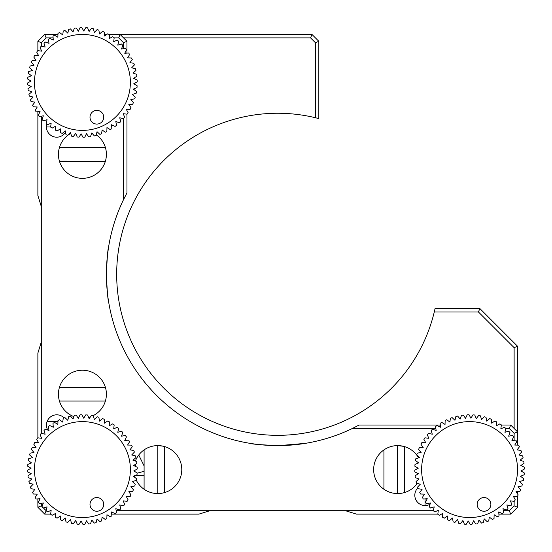 <?xml version="1.0" encoding="UTF-8"?>
<svg xmlns="http://www.w3.org/2000/svg" width="552" height="552" viewBox="0 0 552 552"><rect width="100%" height="100%" fill="white"/><g stroke="black" fill="none" stroke-linecap="round" stroke-linejoin="round"><path stroke-width="0.83" d="M272.322 445.512L267.189 445.278M262.4 444.912L258.453 444.512M258.301 444.498L252.388 443.718M252.209 443.691L250.304 443.394M277.711 445.602C261.062 444.871 251.926 444.132 250.304 443.394C251.919 444.132 261.055 444.864 277.711 445.602M126.96 114.181L126.96 192.917L123.531 199.617A171.313 171.313 0 0 0 106.398 274.289C107.136 257.632 107.868 248.497 108.606 246.875M108.523 247.406L108.289 248.904M108.282 248.966L107.081 259.026M106.715 263.87L106.398 274.289A171.313 171.313 0 0 0 352.383 428.469L359.083 425.04L440.282 425.04M46.83 124.117A10.281 10.281 0 0 0 65.529 132.218M417.912 487.906A10.281 10.281 0 0 0 430.056 504.266M64.094 417.912A10.281 10.281 0 0 0 47.734 430.056M390.781 492.563C382.005 488.623 382.005 488.623 390.781 492.563C399.586 494.061 399.586 494.061 390.781 492.563M418.582 457.912A23.984 23.984 0 0 0 373.649 469.579A23.984 23.984 0 0 0 417.195 483.455A23.984 23.984 0 0 1 397.633 493.564L397.633 445.602C406.472 446.678 406.472 446.678 397.626 445.602M150.944 492.563C142.168 488.623 142.168 488.623 150.944 492.563C159.749 494.061 159.749 494.061 150.944 492.563M134.619 475.755A23.984 23.984 0 0 0 135.219 477.687M136.227 480.067A23.984 23.984 0 0 0 181.78 469.579A23.984 23.984 0 0 0 135.378 461.058A23.984 23.984 0 0 1 144.093 449.901L144.093 489.265M58.974 389.139L58.436 394.204C59.512 403.043 59.512 403.043 58.436 394.204A23.984 23.984 0 0 0 73.892 416.622M77.97 417.774A23.984 23.984 0 0 0 78.584 417.885M88.589 417.381A23.984 23.984 0 0 0 90.521 416.781M92.902 415.773A23.984 23.984 0 0 0 106.398 394.204L106.398 394.204A23.984 23.984 0 0 0 82.42 370.219A23.984 23.984 0 0 0 58.436 394.204M58.926 159.197L58.436 154.367L58.974 159.438M58.974 149.302L58.436 154.367A23.984 23.984 0 0 0 82.42 178.351A23.984 23.984 0 0 0 106.398 154.367L106.06 158.389M106.488 279.767L106.715 284.694M107.081 289.572L107.923 297.073M108.123 298.528L108.22 299.184M108.302 299.729L108.606 301.696C107.868 300.067 107.129 290.932 106.398 274.289M43.408 507.957L46.154 510.697L44.726 514.126L37.874 507.274L37.874 498.884M116.189 510.697L210.008 510.697L198.906 514.126L111.718 514.126M55.566 514.126L54.275 514.126M50.653 514.126L44.726 514.126M50.356 510.697L51.101 510.697M41.303 503.355L41.303 505.853L37.874 507.274M41.303 505.853L42.062 506.612M37.874 437.819L37.874 353.094L41.303 341.992L41.303 433.32M37.874 442.732L37.874 441.441M41.303 437.515L41.303 438.267M37.874 50.653L37.874 41.303L44.726 34.452L57.946 34.452M62.086 34.452L62.797 34.452M104.397 34.452L106.812 34.452M108.958 34.452L120.108 34.452L126.96 41.303L126.96 53.116M126.96 109.268L126.96 110.559M126.96 41.303L123.531 42.725L118.687 37.874L114.181 37.874M123.531 199.617L123.531 118.68M123.531 114.485L123.531 113.733M123.531 48.645L123.531 42.725M311.977 34.452L318.828 41.303L318.828 118.59L315.399 117.728L315.399 42.725L310.555 37.874L311.977 34.452L120.108 34.452L118.687 37.874M44.726 34.452L46.147 37.874L41.303 42.725L41.303 46.154M110.559 37.874L109.268 37.874M53.116 37.874L46.147 37.874M37.874 41.303L41.303 42.725M41.303 116.189L41.303 206.586L37.874 195.484L37.874 111.718M41.303 50.356L41.303 51.101M37.874 55.566L37.874 54.275M106.398 154.367A23.984 23.984 0 0 0 96.29 134.805A23.984 23.984 0 0 1 105.404 147.515L59.437 147.515A23.984 23.984 0 0 1 70.746 133.418A23.984 23.984 0 0 0 58.436 154.367M41.303 341.992L41.303 206.586M47.044 421.618L57.946 421.618M62.086 421.618L62.797 421.618M134.226 465.136A23.984 23.984 0 0 0 134.115 465.75A23.984 23.984 0 0 1 134.226 465.136M437.819 514.126L356.516 514.126L345.414 510.697A20.576 20.576 0 0 0 344.876 510.697L210.553 510.697A20.576 20.576 0 0 0 210.008 510.697M514.126 440.282L514.126 433.313L509.275 428.469L510.697 425.04L517.548 431.892L517.548 445.112M517.548 449.252L517.548 449.963M517.548 491.563L517.548 493.978M517.548 496.124L517.548 507.274L510.697 514.126L498.884 514.126M442.732 514.126L441.441 514.126M503.355 510.697L509.275 510.697L510.697 514.126M345.414 510.697L433.32 510.697M437.515 510.697L438.267 510.697M509.275 510.697L514.126 505.853L517.548 507.274M514.126 433.313L517.548 431.892L517.548 346.235L514.126 347.656L478.439 311.977L479.861 308.547L517.548 346.235M514.126 505.853L514.126 501.347M514.126 497.725L514.126 496.434M496.434 425.04L497.725 425.04M501.347 425.04L510.697 425.04M509.275 428.469L505.846 428.469M501.644 428.469L500.899 428.469M435.811 428.469L352.383 428.469M425.04 505.556L425.04 498.884M55.566 126.96L54.275 126.96M50.653 126.96L46.444 126.96M279.195 445.595L305.125 443.394L283.48 445.505M478.439 311.977L434.272 311.977A161.032 161.032 0 0 1 116.679 274.289A161.032 161.032 0 0 1 315.399 117.728M402.484 493.074L397.633 493.564M373.649 469.579A23.984 23.984 0 0 0 383.93 489.265L383.93 449.901M157.796 493.564C166.635 492.487 166.635 492.487 157.796 493.564L157.796 445.602L162.647 446.092M59.437 161.218L105.404 161.218L59.409 161.136M434.272 311.977L435.059 308.547L479.861 308.547M105.404 387.352A23.984 23.984 0 0 0 59.437 387.352L105.404 387.352M315.399 42.725L318.828 41.303M310.555 37.874L123.531 37.874M514.126 428.469L514.126 347.656M181.78 469.579A23.984 23.984 0 0 0 157.796 445.602L162.861 446.14M402.698 446.14L397.633 445.602M143.63 450.232L144.093 451.17M144.093 465.922L138.745 455.007M144.093 475.789L136.634 475.789L136.634 474.92M137.117 473.188L144.093 471.298M135.502 464.26L135.744 466.53M134.86 470.325L134.357 471.256M477.687 507.019A6.852 6.852 0 0 0 486.643 510.724A6.852 6.852 0 0 0 490.348 501.775A6.852 6.852 0 0 0 481.392 498.07A6.852 6.852 0 0 0 477.687 507.019M425.275 487.954A47.969 47.969 0 0 1 451.212 425.275A47.969 47.969 0 0 1 513.891 451.212A47.969 47.969 0 0 1 487.954 513.891A47.969 47.969 0 0 1 425.275 487.954M419.727 492.377A54.82 54.82 0 0 0 420.514 494.019L424.426 494.123L422.383 497.462A54.82 54.82 0 0 0 423.336 499.015L427.241 498.711L425.557 502.244A54.82 54.82 0 0 0 426.668 503.693L430.519 502.976L429.208 506.667A54.82 54.82 0 0 0 430.463 507.992L434.224 506.874L433.306 510.683A54.82 54.82 0 0 0 434.693 511.87L438.316 510.365L437.805 514.25A54.82 54.82 0 0 0 439.309 515.285L442.745 513.415L442.649 517.327A54.82 54.82 0 0 0 444.25 518.197L447.479 515.982L447.782 519.88A54.82 54.82 0 0 0 449.473 520.577L452.447 518.038L453.164 521.888A54.82 54.82 0 0 0 454.91 522.406L457.608 519.563L458.719 523.317A54.82 54.82 0 0 0 460.513 523.648L462.893 520.536L464.398 524.158A54.82 54.82 0 0 0 466.212 524.296L468.255 520.957L470.125 524.4A54.82 54.82 0 0 0 471.953 524.352L473.637 520.819L475.852 524.041A54.82 54.82 0 0 0 477.666 523.807L478.97 520.115L481.51 523.089A54.82 54.82 0 0 0 483.283 522.661L484.201 518.852L487.043 521.55A54.82 54.82 0 0 0 488.761 520.936L489.272 517.058L492.377 519.439A54.82 54.82 0 0 0 494.019 518.652L494.123 514.74L497.462 516.782A54.82 54.82 0 0 0 499.015 515.83L498.711 511.925L502.244 513.608A54.82 54.82 0 0 0 503.693 512.497L502.976 508.647L506.667 509.958A54.82 54.82 0 0 0 507.992 508.702L506.874 504.942L510.683 505.86A54.82 54.82 0 0 0 511.87 504.473L510.365 500.85L514.25 501.361A54.82 54.82 0 0 0 515.285 499.857L513.415 496.421L517.327 496.517A54.82 54.82 0 0 0 518.197 494.916L515.982 491.687L519.88 491.383A54.82 54.82 0 0 0 520.577 489.693L518.038 486.719L521.888 486.001A54.82 54.82 0 0 0 522.406 484.256L519.563 481.558L523.317 480.447A54.82 54.82 0 0 0 523.648 478.653L520.536 476.272L524.158 474.768A54.82 54.82 0 0 0 524.296 472.954L520.957 470.911L524.4 469.041A54.82 54.82 0 0 0 524.352 467.213L520.819 465.529L524.041 463.314A54.82 54.82 0 0 0 523.807 461.5L520.115 460.195L523.089 457.649A54.82 54.82 0 0 0 522.661 455.876L518.852 454.965L521.55 452.122A54.82 54.82 0 0 0 520.936 450.404L517.058 449.894L519.439 446.789A54.82 54.82 0 0 0 518.652 445.14L514.74 445.043L516.782 441.703A54.82 54.82 0 0 0 515.83 440.151L511.925 440.455L513.608 436.922A54.82 54.82 0 0 0 512.497 435.473L508.647 436.19L509.958 432.499A54.82 54.82 0 0 0 508.702 431.174L504.942 432.292L505.86 428.483A54.82 54.82 0 0 0 504.473 427.296L500.85 428.8L501.361 424.916A54.82 54.82 0 0 0 499.857 423.881L496.421 425.751L496.517 421.838A54.82 54.82 0 0 0 494.916 420.969L491.687 423.184L491.383 419.285A54.82 54.82 0 0 0 489.693 418.588L486.719 421.128L486.001 417.277A54.82 54.82 0 0 0 484.256 416.76L481.558 419.603L480.447 415.849A54.82 54.82 0 0 0 478.653 415.518L476.272 418.623L474.768 415.007A54.82 54.82 0 0 0 472.954 414.869L470.911 418.209L469.041 414.766A54.82 54.82 0 0 0 467.213 414.814L465.529 418.347L463.314 415.125A54.82 54.82 0 0 0 461.5 415.359L460.195 419.051L457.649 416.077A54.82 54.82 0 0 0 455.876 416.505L454.965 420.313L452.122 417.616A54.82 54.82 0 0 0 450.404 418.23L449.894 422.107L446.789 419.727A54.82 54.82 0 0 0 445.14 420.514L445.043 424.426L441.703 422.383A54.82 54.82 0 0 0 440.151 423.336L440.455 427.241L436.922 425.557A54.82 54.82 0 0 0 435.473 426.668L436.19 430.519L432.499 429.208A54.82 54.82 0 0 0 431.174 430.463L432.292 434.224L428.483 433.306A54.82 54.82 0 0 0 427.296 434.693L428.8 438.316L424.916 437.805A54.82 54.82 0 0 0 423.881 439.309L425.751 442.745L421.838 442.649A54.82 54.82 0 0 0 420.969 444.25L423.184 447.479L419.285 447.782A54.82 54.82 0 0 0 418.588 449.473L421.128 452.447L417.277 453.164A54.82 54.82 0 0 0 416.76 454.91L419.603 457.608L415.849 458.719A54.82 54.82 0 0 0 415.518 460.513L418.623 462.893L415.007 464.398A54.82 54.82 0 0 0 414.869 466.212L418.209 468.255L414.766 470.125A54.82 54.82 0 0 0 414.814 471.953L418.347 473.637L415.125 475.852A54.82 54.82 0 0 0 415.359 477.666L419.051 478.97L416.077 481.51A54.82 54.82 0 0 0 416.505 483.283L420.313 484.201L417.616 487.043A54.82 54.82 0 0 0 418.23 488.761L422.107 489.272L419.727 492.377L422.107 489.272L418.23 488.761M445.14 420.514L445.043 424.426L441.703 422.383M440.151 423.336L440.455 427.241L436.922 425.557M435.473 426.668L436.19 430.519L432.499 429.208M431.174 430.463L432.292 434.224L428.483 433.306M427.296 434.693L428.8 438.316L424.916 437.805M423.881 439.309L425.751 442.745L421.838 442.649M420.969 444.25L423.184 447.479L419.285 447.782M418.588 449.473L421.128 452.447L417.277 453.164M416.76 454.91L419.603 457.608L415.849 458.719M415.518 460.513L418.623 462.893L415.007 464.398M414.869 466.212L418.209 468.255L414.766 470.125M414.814 471.953L418.347 473.637L415.125 475.852M415.359 477.666L419.051 478.97L416.077 481.51M416.505 483.283L420.313 484.201L417.616 487.043M520.936 450.404L517.058 449.894L519.439 446.789M518.652 445.14L514.74 445.043L516.782 441.703M515.83 440.151L511.925 440.455L513.608 436.922M512.497 435.473L508.647 436.19L509.958 432.499M508.702 431.174L504.942 432.292L505.86 428.483M504.473 427.296L500.85 428.8L501.361 424.916M499.857 423.881L496.421 425.751L496.517 421.838M494.916 420.969L491.687 423.184L491.383 419.285M489.693 418.588L486.719 421.128L486.001 417.277M484.256 416.76L481.558 419.603L480.447 415.849M478.653 415.518L476.272 418.623L474.768 415.007M472.954 414.869L470.911 418.209L469.041 414.766M467.213 414.814L465.529 418.347L463.314 415.125M461.5 415.359L460.195 419.051L457.649 416.077M455.876 416.505L454.965 420.313L452.122 417.616M450.404 418.23L449.894 422.107L446.789 419.727M420.514 494.019L424.426 494.123L422.383 497.462M423.336 499.015L427.241 498.711L425.557 502.244M426.668 503.693L430.519 502.976L429.208 506.667M430.463 507.992L434.224 506.874L433.306 510.683M434.693 511.87L438.316 510.365L437.805 514.25M439.309 515.285L442.745 513.415L442.649 517.327M444.25 518.197L447.479 515.982L447.782 519.88M449.473 520.577L452.447 518.038L453.164 521.888M454.91 522.406L457.608 519.563L458.719 523.317M460.513 523.648L462.893 520.536L464.398 524.158M466.212 524.296L468.255 520.957L470.125 524.4M471.953 524.352L473.637 520.819L475.852 524.041M477.666 523.807L478.97 520.115L481.51 523.089M483.283 522.661L484.201 518.852L487.043 521.55M488.761 520.936L489.272 517.058L492.377 519.439M494.019 518.652L494.123 514.74L497.462 516.782M499.015 515.83L498.711 511.925L502.244 513.608M503.693 512.497L502.976 508.647L506.667 509.958M507.992 508.702L506.874 504.942L510.683 505.86M511.87 504.473L510.365 500.85L514.25 501.361M515.285 499.857L513.415 496.421L517.327 496.517M518.197 494.916L515.982 491.687L519.88 491.383M520.577 489.693L518.038 486.719L521.888 486.001M522.406 484.256L519.563 481.558L523.317 480.447M523.648 478.653L520.536 476.272L524.158 474.768M524.296 472.954L520.957 470.911L524.4 469.041M524.352 467.213L520.819 465.529L524.041 463.314M523.807 461.5L520.115 460.195L523.089 457.649M522.661 455.876L518.852 454.965L521.55 452.122M90.521 119.853A6.852 6.852 0 0 0 99.477 123.558A6.852 6.852 0 0 0 103.183 114.609A6.852 6.852 0 0 0 94.226 110.904A6.852 6.852 0 0 0 90.521 119.853M38.109 100.788A47.969 47.969 0 0 1 64.046 38.109A47.969 47.969 0 0 1 126.725 64.046A47.969 47.969 0 0 1 100.788 126.725A47.969 47.969 0 0 1 38.109 100.788M32.561 105.211A54.82 54.82 0 0 0 33.348 106.86L37.26 106.957L35.218 110.296A54.82 54.82 0 0 0 36.17 111.849L40.075 111.545L38.392 115.078A54.82 54.82 0 0 0 39.502 116.527L43.353 115.81L42.042 119.501A54.82 54.82 0 0 0 43.297 120.826L47.058 119.708L46.14 123.517A54.82 54.82 0 0 0 47.527 124.704L51.15 123.2L50.639 127.084A54.82 54.82 0 0 0 52.143 128.119L55.579 126.249L55.483 130.162A54.82 54.82 0 0 0 57.084 131.031L60.313 128.816L60.616 132.715A54.82 54.82 0 0 0 62.307 133.411L65.281 130.872L65.998 134.722A54.82 54.82 0 0 0 67.744 135.24L70.442 132.397L71.553 136.151A54.82 54.82 0 0 0 73.347 136.482L75.727 133.377L77.232 136.993A54.82 54.82 0 0 0 79.046 137.131L81.089 133.791L82.959 137.234A54.82 54.82 0 0 0 84.787 137.186L86.471 133.653L88.686 136.875A54.82 54.82 0 0 0 90.5 136.641L91.805 132.949L94.351 135.923A54.82 54.82 0 0 0 96.124 135.495L97.035 131.686L99.877 134.384A54.82 54.82 0 0 0 101.596 133.77L102.106 129.892L105.211 132.273A54.82 54.82 0 0 0 106.86 131.486L106.957 127.574L110.296 129.616A54.82 54.82 0 0 0 111.849 128.664L111.545 124.759L115.078 126.442A54.82 54.82 0 0 0 116.527 125.332L115.81 121.481L119.501 122.792A54.82 54.82 0 0 0 120.826 121.537L119.708 117.776L123.517 118.694A54.82 54.82 0 0 0 124.704 117.307L123.2 113.684L127.084 114.195A54.82 54.82 0 0 0 128.119 112.691L126.249 109.255L130.162 109.351A54.82 54.82 0 0 0 131.031 107.75L128.816 104.521L132.715 104.218A54.82 54.82 0 0 0 133.411 102.527L130.872 99.553L134.722 98.836A54.82 54.82 0 0 0 135.24 97.09L132.397 94.392L136.151 93.281A54.82 54.82 0 0 0 136.482 91.487L133.377 89.107L136.993 87.602A54.82 54.82 0 0 0 137.131 85.788L133.791 83.745L137.234 81.875A54.82 54.82 0 0 0 137.186 80.047L133.653 78.363L136.875 76.148A54.82 54.82 0 0 0 136.641 74.334L132.949 73.03L135.923 70.49A54.82 54.82 0 0 0 135.495 68.717L131.686 67.799L134.384 64.957A54.82 54.82 0 0 0 133.77 63.239L129.892 62.728L132.273 59.623A54.82 54.82 0 0 0 131.486 57.981L127.574 57.877L129.616 54.538A54.82 54.82 0 0 0 128.664 52.985L124.759 53.289L126.442 49.756A54.82 54.82 0 0 0 125.332 48.307L121.481 49.024L122.792 45.333A54.82 54.82 0 0 0 121.537 44.008L117.776 45.126L118.694 41.317A54.82 54.82 0 0 0 117.307 40.13L113.684 41.635L114.195 37.75A54.82 54.82 0 0 0 112.691 36.715L109.255 38.585L109.351 34.672A54.82 54.82 0 0 0 107.75 33.803L104.521 36.018L104.218 32.119A54.82 54.82 0 0 0 102.527 31.423L99.553 33.962L98.836 30.112A54.82 54.82 0 0 0 97.09 29.594L94.392 32.437L93.281 28.683A54.82 54.82 0 0 0 91.487 28.352L89.107 31.464L87.602 27.841A54.82 54.82 0 0 0 85.788 27.703L83.745 31.043L81.875 27.6A54.82 54.82 0 0 0 80.047 27.648L78.363 31.181L76.148 27.959A54.82 54.82 0 0 0 74.334 28.193L73.03 31.885L70.49 28.911A54.82 54.82 0 0 0 68.717 29.339L67.799 33.148L64.957 30.45A54.82 54.82 0 0 0 63.239 31.064L62.728 34.942L59.623 32.561A54.82 54.82 0 0 0 57.981 33.348L57.877 37.26L54.538 35.218A54.82 54.82 0 0 0 52.985 36.17L53.289 40.075L49.756 38.392A54.82 54.82 0 0 0 48.307 39.502L49.024 43.353L45.333 42.042A54.82 54.82 0 0 0 44.008 43.297L45.126 47.058L41.317 46.14A54.82 54.82 0 0 0 40.13 47.527L41.635 51.15L37.75 50.639A54.82 54.82 0 0 0 36.715 52.143L38.585 55.579L34.672 55.483A54.82 54.82 0 0 0 33.803 57.084L36.018 60.313L32.119 60.616A54.82 54.82 0 0 0 31.423 62.307L33.962 65.281L30.112 65.998A54.82 54.82 0 0 0 29.594 67.744L32.437 70.442L28.683 71.553A54.82 54.82 0 0 0 28.352 73.347L31.464 75.727L27.841 77.232A54.82 54.82 0 0 0 27.703 79.046L31.043 81.089L27.6 82.959A54.82 54.82 0 0 0 27.648 84.787L31.181 86.471L27.959 88.686A54.82 54.82 0 0 0 28.193 90.5L31.885 91.805L28.911 94.351A54.82 54.82 0 0 0 29.339 96.124L33.148 97.035L30.45 99.877A54.82 54.82 0 0 0 31.064 101.596L34.942 102.106L32.561 105.211L34.942 102.106L31.064 101.596M57.981 33.348L57.877 37.26L54.538 35.218M52.985 36.17L53.289 40.075L49.756 38.392M48.307 39.502L49.024 43.353L45.333 42.042M44.008 43.297L45.126 47.058L41.317 46.14M40.13 47.527L41.635 51.15L37.75 50.639M36.715 52.143L38.585 55.579L34.672 55.483M33.803 57.084L36.018 60.313L32.119 60.616M31.423 62.307L33.962 65.281L30.112 65.998M29.594 67.744L32.437 70.442L28.683 71.553M28.352 73.347L31.464 75.727L27.841 77.232M27.703 79.046L31.043 81.089L27.6 82.959M27.648 84.787L31.181 86.471L27.959 88.686M28.193 90.5L31.885 91.805L28.911 94.351M29.339 96.124L33.148 97.035L30.45 99.877M133.77 63.239L129.892 62.728L132.273 59.623M131.486 57.981L127.574 57.877L129.616 54.538M128.664 52.985L124.759 53.289L126.442 49.756M125.332 48.307L121.481 49.024L122.792 45.333M121.537 44.008L117.776 45.126L118.694 41.317M117.307 40.13L113.684 41.635L114.195 37.75M112.691 36.715L109.255 38.585L109.351 34.672M107.75 33.803L104.521 36.018L104.218 32.119M102.527 31.423L99.553 33.962L98.836 30.112M97.09 29.594L94.392 32.437L93.281 28.683M91.487 28.352L89.107 31.464L87.602 27.841M85.788 27.703L83.745 31.043L81.875 27.6M80.047 27.648L78.363 31.181L76.148 27.959M74.334 28.193L73.03 31.885L70.49 28.911M68.717 29.339L67.799 33.148L64.957 30.45M63.239 31.064L62.728 34.942L59.623 32.561M33.348 106.86L37.26 106.957L35.218 110.296M36.17 111.849L40.075 111.545L38.392 115.078M39.502 116.527L43.353 115.81L42.042 119.501M43.297 120.826L47.058 119.708L46.14 123.517M47.527 124.704L51.15 123.2L50.639 127.084M52.143 128.119L55.579 126.249L55.483 130.162M57.084 131.031L60.313 128.816L60.616 132.715M62.307 133.411L65.281 130.872L65.998 134.722M67.744 135.24L70.442 132.397L71.553 136.151M73.347 136.482L75.727 133.377L77.232 136.993M79.046 137.131L81.089 133.791L82.959 137.234M84.787 137.186L86.471 133.653L88.686 136.875M90.5 136.641L91.805 132.949L94.351 135.923M96.124 135.495L97.035 131.686L99.877 134.384M101.596 133.77L102.106 129.892L105.211 132.273M106.86 131.486L106.957 127.574L110.296 129.616M111.849 128.664L111.545 124.759L115.078 126.442M116.527 125.332L115.81 121.481L119.501 122.792M120.826 121.537L119.708 117.776L123.517 118.694M124.704 117.307L123.2 113.684L127.084 114.195M128.119 112.691L126.249 109.255L130.162 109.351M131.031 107.75L128.816 104.521L132.715 104.218M133.411 102.527L130.872 99.553L134.722 98.836M135.24 97.09L132.397 94.392L136.151 93.281M136.482 91.487L133.377 89.107L136.993 87.602M137.131 85.788L133.791 83.745L137.234 81.875M137.186 80.047L133.653 78.363L136.875 76.148M136.641 74.334L132.949 73.03L135.923 70.49M135.495 68.717L131.686 67.799L134.384 64.957M90.521 507.019A6.852 6.852 0 0 0 99.477 510.724A6.852 6.852 0 0 0 103.183 501.775A6.852 6.852 0 0 0 94.226 498.07A6.852 6.852 0 0 0 90.521 507.019M38.109 487.954A47.969 47.969 0 0 1 64.046 425.275A47.969 47.969 0 0 1 126.725 451.212A47.969 47.969 0 0 1 100.788 513.891A47.969 47.969 0 0 1 38.109 487.954M32.561 492.377A54.82 54.82 0 0 0 33.348 494.019L37.26 494.123L35.218 497.462A54.82 54.82 0 0 0 36.17 499.015L40.075 498.711L38.392 502.244A54.82 54.82 0 0 0 39.502 503.693L43.353 502.976L42.042 506.667A54.82 54.82 0 0 0 43.297 507.992L47.058 506.874L46.14 510.683A54.82 54.82 0 0 0 47.527 511.87L51.15 510.365L50.639 514.25A54.82 54.82 0 0 0 52.143 515.285L55.579 513.415L55.483 517.327A54.82 54.82 0 0 0 57.084 518.197L60.313 515.982L60.616 519.88A54.82 54.82 0 0 0 62.307 520.577L65.281 518.038L65.998 521.888A54.82 54.82 0 0 0 67.744 522.406L70.442 519.563L71.553 523.317A54.82 54.82 0 0 0 73.347 523.648L75.727 520.536L77.232 524.158A54.82 54.82 0 0 0 79.046 524.296L81.089 520.957L82.959 524.4A54.82 54.82 0 0 0 84.787 524.352L86.471 520.819L88.686 524.041A54.82 54.82 0 0 0 90.5 523.807L91.805 520.115L94.351 523.089A54.82 54.82 0 0 0 96.124 522.661L97.035 518.852L99.877 521.55A54.82 54.82 0 0 0 101.596 520.936L102.106 517.058L105.211 519.439A54.82 54.82 0 0 0 106.86 518.652L106.957 514.74L110.296 516.782A54.82 54.82 0 0 0 111.849 515.83L111.545 511.925L115.078 513.608A54.82 54.82 0 0 0 116.527 512.497L115.81 508.647L119.501 509.958A54.82 54.82 0 0 0 120.826 508.702L119.708 504.942L123.517 505.86A54.82 54.82 0 0 0 124.704 504.473L123.2 500.85L127.084 501.361A54.82 54.82 0 0 0 128.119 499.857L126.249 496.421L130.162 496.517A54.82 54.82 0 0 0 131.031 494.916L128.816 491.687L132.715 491.383A54.82 54.82 0 0 0 133.411 489.693L130.872 486.719L134.722 486.001A54.82 54.82 0 0 0 135.24 484.256L132.397 481.558L136.151 480.447A54.82 54.82 0 0 0 136.482 478.653L133.377 476.272L136.993 474.768A54.82 54.82 0 0 0 137.131 472.954L133.791 470.911L137.234 469.041A54.82 54.82 0 0 0 137.186 467.213L133.653 465.529L136.875 463.314A54.82 54.82 0 0 0 136.641 461.5L132.949 460.195L135.923 457.649A54.82 54.82 0 0 0 135.495 455.876L131.686 454.965L134.384 452.122A54.82 54.82 0 0 0 133.77 450.404L129.892 449.894L132.273 446.789A54.82 54.82 0 0 0 131.486 445.14L127.574 445.043L129.616 441.703A54.82 54.82 0 0 0 128.664 440.151L124.759 440.455L126.442 436.922A54.82 54.82 0 0 0 125.332 435.473L121.481 436.19L122.792 432.499A54.82 54.82 0 0 0 121.537 431.174L117.776 432.292L118.694 428.483A54.82 54.82 0 0 0 117.307 427.296L113.684 428.8L114.195 424.916A54.82 54.82 0 0 0 112.691 423.881L109.255 425.751L109.351 421.838A54.82 54.82 0 0 0 107.75 420.969L104.521 423.184L104.218 419.285A54.82 54.82 0 0 0 102.527 418.588L99.553 421.128L98.836 417.277A54.82 54.82 0 0 0 97.09 416.76L94.392 419.603L93.281 415.849A54.82 54.82 0 0 0 91.487 415.518L89.107 418.623L87.602 415.007A54.82 54.82 0 0 0 85.788 414.869L83.745 418.209L81.875 414.766A54.82 54.82 0 0 0 80.047 414.814L78.363 418.347L76.148 415.125A54.82 54.82 0 0 0 74.334 415.359L73.03 419.051L70.49 416.077A54.82 54.82 0 0 0 68.717 416.505L67.799 420.313L64.957 417.616A54.82 54.82 0 0 0 63.239 418.23L62.728 422.107L59.623 419.727A54.82 54.82 0 0 0 57.981 420.514L57.877 424.426L54.538 422.383A54.82 54.82 0 0 0 52.985 423.336L53.289 427.241L49.756 425.557A54.82 54.82 0 0 0 48.307 426.668L49.024 430.519L45.333 429.208A54.82 54.82 0 0 0 44.008 430.463L45.126 434.224L41.317 433.306A54.82 54.82 0 0 0 40.13 434.693L41.635 438.316L37.75 437.805A54.82 54.82 0 0 0 36.715 439.309L38.585 442.745L34.672 442.649A54.82 54.82 0 0 0 33.803 444.25L36.018 447.479L32.119 447.782A54.82 54.82 0 0 0 31.423 449.473L33.962 452.447L30.112 453.164A54.82 54.82 0 0 0 29.594 454.91L32.437 457.608L28.683 458.719A54.82 54.82 0 0 0 28.352 460.513L31.464 462.893L27.841 464.398A54.82 54.82 0 0 0 27.703 466.212L31.043 468.255L27.6 470.125A54.82 54.82 0 0 0 27.648 471.953L31.181 473.637L27.959 475.852A54.82 54.82 0 0 0 28.193 477.666L31.885 478.97L28.911 481.51A54.82 54.82 0 0 0 29.339 483.283L33.148 484.201L30.45 487.043A54.82 54.82 0 0 0 31.064 488.761L34.942 489.272L32.561 492.377L34.942 489.272L31.064 488.761M57.981 420.514L57.877 424.426L54.538 422.383M52.985 423.336L53.289 427.241L49.756 425.557M48.307 426.668L49.024 430.519L45.333 429.208M44.008 430.463L45.126 434.224L41.317 433.306M40.13 434.693L41.635 438.316L37.75 437.805M36.715 439.309L38.585 442.745L34.672 442.649M33.803 444.25L36.018 447.479L32.119 447.782M31.423 449.473L33.962 452.447L30.112 453.164M29.594 454.91L32.437 457.608L28.683 458.719M28.352 460.513L31.464 462.893L27.841 464.398M27.703 466.212L31.043 468.255L27.6 470.125M27.648 471.953L31.181 473.637L27.959 475.852M28.193 477.666L31.885 478.97L28.911 481.51M29.339 483.283L33.148 484.201L30.45 487.043M133.77 450.404L129.892 449.894L132.273 446.789M131.486 445.14L127.574 445.043L129.616 441.703M128.664 440.151L124.759 440.455L126.442 436.922M125.332 435.473L121.481 436.19L122.792 432.499M121.537 431.174L117.776 432.292L118.694 428.483M117.307 427.296L113.684 428.8L114.195 424.916M112.691 423.881L109.255 425.751L109.351 421.838M107.75 420.969L104.521 423.184L104.218 419.285M102.527 418.588L99.553 421.128L98.836 417.277M97.09 416.76L94.392 419.603L93.281 415.849M91.487 415.518L89.107 418.623L87.602 415.007M85.788 414.869L83.745 418.209L81.875 414.766M80.047 414.814L78.363 418.347L76.148 415.125M74.334 415.359L73.03 419.051L70.49 416.077M68.717 416.505L67.799 420.313L64.957 417.616M63.239 418.23L62.728 422.107L59.623 419.727M33.348 494.019L37.26 494.123L35.218 497.462M36.17 499.015L40.075 498.711L38.392 502.244M39.502 503.693L43.353 502.976L42.042 506.667M43.297 507.992L47.058 506.874L46.14 510.683M47.527 511.87L51.15 510.365L50.639 514.25M52.143 515.285L55.579 513.415L55.483 517.327M57.084 518.197L60.313 515.982L60.616 519.88M62.307 520.577L65.281 518.038L65.998 521.888M67.744 522.406L70.442 519.563L71.553 523.317M73.347 523.648L75.727 520.536L77.232 524.158M79.046 524.296L81.089 520.957L82.959 524.4M84.787 524.352L86.471 520.819L88.686 524.041M90.5 523.807L91.805 520.115L94.351 523.089M96.124 522.661L97.035 518.852L99.877 521.55M101.596 520.936L102.106 517.058L105.211 519.439M106.86 518.652L106.957 514.74L110.296 516.782M111.849 515.83L111.545 511.925L115.078 513.608M116.527 512.497L115.81 508.647L119.501 509.958M120.826 508.702L119.708 504.942L123.517 505.86M124.704 504.473L123.2 500.85L127.084 501.361M128.119 499.857L126.249 496.421L130.162 496.517M131.031 494.916L128.816 491.687L132.715 491.383M133.411 489.693L130.872 486.719L134.722 486.001M135.24 484.256L132.397 481.558L136.151 480.447M136.482 478.653L133.377 476.272L136.993 474.768M137.131 472.954L133.791 470.911L137.234 469.041M137.186 467.213L133.653 465.529L136.875 463.314M136.641 461.5L132.949 460.195L135.923 457.649M135.495 455.876L131.686 454.965L134.384 452.122M105.404 401.056L59.437 401.056L105.404 401.056M164.648 492.563L164.648 446.596M404.485 492.563L404.485 446.596"/></g></svg>
